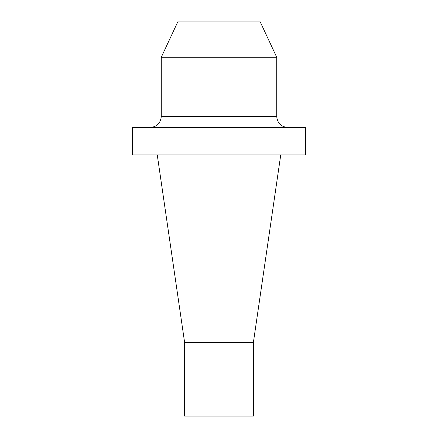 <?xml version="1.0" encoding="UTF-8"?>
<svg xmlns="http://www.w3.org/2000/svg" width="438" height="438" viewBox="0 0 438 438"><rect width="100%" height="100%" fill="white"/><g stroke="black" fill="none" stroke-linecap="round" stroke-linejoin="round"><path stroke-width="0.66" d="M260.232 21.9L177.768 21.9L161.272 57.268L276.728 57.268L260.232 21.9M305.593 127.458L132.407 127.458L132.407 154.948L305.593 154.948L305.593 127.458M184.639 342.664L184.639 416.1L253.361 416.1L253.361 342.664L184.639 342.664L157.264 154.948M161.272 57.268L161.272 116.464L276.728 116.464L276.728 57.268M161.272 116.464C160.62 123.144 156.957 126.806 150.278 127.458M276.728 116.464C277.38 123.144 281.043 126.806 287.722 127.458M253.361 342.664L280.736 154.948"/></g></svg>

